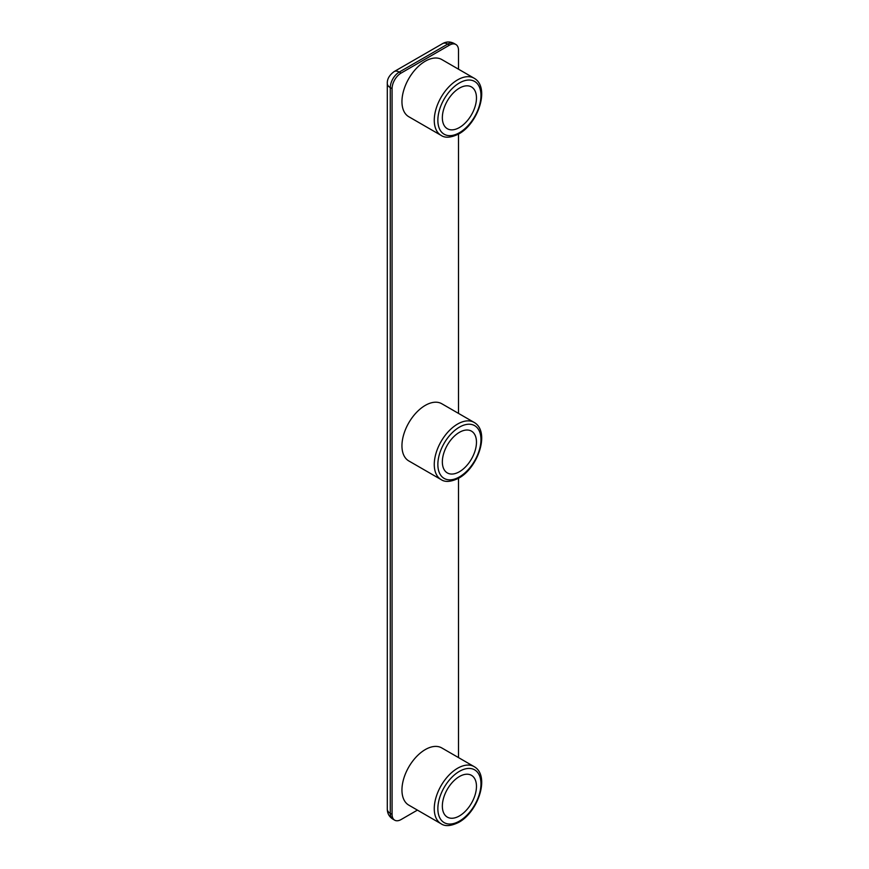 <?xml version="1.0" encoding="UTF-8"?>
<svg xmlns="http://www.w3.org/2000/svg" width="869" height="869" viewBox="0 0 869 869"><rect width="100%" height="100%" fill="white"/><g stroke="black" fill="none" stroke-linecap="round" stroke-linejoin="round"><path stroke-width="1.3" d="M459.408 471.737A24.126 13.926 120 0 0 475.169 450.479A24.126 13.926 120 0 0 471.476 431.143A24.126 13.926 120 0 0 459.408 432.338A24.126 13.926 120 0 0 443.646 453.596A24.126 13.926 120 0 0 447.35 472.932A24.126 13.926 120 0 0 459.408 471.737M425.289 405.378A33.011 19.064 120 0 0 403.727 434.478A33.011 19.064 120 0 0 408.788 460.928L441.104 479.59A33.011 19.064 -60 0 1 436.042 453.14A33.011 19.064 -60 0 1 457.615 424.039A33.011 19.064 -60 0 1 474.116 422.41L441.8 403.748A33.011 19.064 120 0 0 425.289 405.378M459.408 815.937A24.126 13.926 120 0 0 475.169 794.668A24.126 13.926 120 0 0 471.476 775.344A24.126 13.926 120 0 0 459.408 776.538A24.126 13.926 120 0 0 443.646 797.796A24.126 13.926 120 0 0 447.35 817.132A24.126 13.926 120 0 0 459.408 815.937M425.289 749.578A33.011 19.064 120 0 0 403.727 778.667A33.011 19.064 120 0 0 408.788 805.129L441.104 823.79A33.011 19.064 -60 0 1 436.042 797.329A33.011 19.064 -60 0 1 457.615 768.239A33.011 19.064 -60 0 1 474.116 766.61L441.8 747.948A33.011 19.064 120 0 0 425.289 749.578M459.408 127.537A24.126 13.926 120 0 0 475.169 106.279A24.126 13.926 120 0 0 471.476 86.943A24.126 13.926 120 0 0 459.408 88.138A24.126 13.926 120 0 0 443.646 109.396A24.126 13.926 120 0 0 447.35 128.731A24.126 13.926 120 0 0 459.408 127.537M425.289 61.188A33.011 19.064 120 0 0 403.727 90.278A33.011 19.064 120 0 0 408.788 116.728L441.104 135.39A33.011 19.064 -60 0 1 436.042 108.94A33.011 19.064 -60 0 1 457.615 79.85A33.011 19.064 -60 0 1 474.116 78.21L441.8 59.548A33.011 19.064 120 0 0 425.289 61.188M458.506 757.594L458.506 478.287M458.506 413.394L458.506 134.098M458.506 69.194L458.506 50.304A12.698 7.332 120 0 0 455.877 44.482A12.698 7.332 120 0 0 449.534 45.112L401.054 73.105A12.698 7.332 120 0 0 392.071 88.66L392.071 814.372A12.698 7.332 120 0 0 394.7 820.184A12.698 7.332 120 0 0 401.054 819.565L417.413 810.114M459.408 82.957A30.469 17.597 120 0 0 437.857 120.28A30.469 17.597 120 0 0 459.408 132.718A30.469 17.597 120 0 0 480.959 95.394A30.469 17.597 120 0 0 459.408 82.957M459.408 427.157A30.469 17.597 120 0 0 437.857 464.481A30.469 17.597 120 0 0 459.408 476.918A30.469 17.597 120 0 0 480.959 439.595A30.469 17.597 120 0 0 459.408 427.157M459.408 771.357A30.469 17.597 120 0 0 437.857 808.67A30.469 17.597 120 0 0 459.408 821.118A30.469 17.597 120 0 0 480.959 783.795A30.469 17.597 120 0 0 459.408 771.357M449.534 45.112L447.741 44.08L399.251 72.073L401.054 73.105M392.071 88.66L390.279 87.617L390.279 813.341L392.071 814.372M390.279 87.617A10.156 5.866 180 0 1 387.302 83.478C387.074 79.09 389.366 75.114 394.178 71.562A10.156 5.866 60 0 1 399.251 72.073A12.698 7.332 -60 0 0 390.279 87.617M387.302 809.191A10.156 5.866 0 0 0 390.279 813.341A12.698 7.332 -60 0 0 392.907 819.152C389.236 816.806 387.368 813.482 387.302 809.191L387.302 83.478M447.741 44.08A10.156 5.866 -120 0 0 442.658 43.58C446.405 41.495 450.218 41.451 454.085 43.45A12.698 7.332 -60 0 0 447.741 44.08M441.104 135.39C445.2 138.225 451.12 137.726 458.886 133.88C478.146 123.441 490.442 87.28 474.116 78.21M441.104 479.59C445.2 482.425 451.12 481.926 458.886 478.08C478.146 467.631 490.442 431.48 474.116 422.41M441.104 823.79C445.2 826.625 451.12 826.115 458.886 822.28C478.146 811.831 490.442 775.68 474.116 766.61M394.178 71.562L442.658 43.58M394.7 820.184L392.907 819.152M455.877 44.482L454.085 43.45"/></g></svg>
